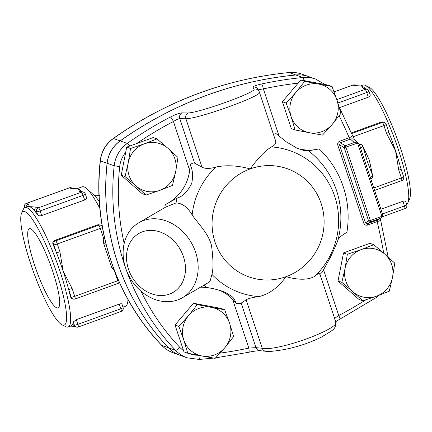 <?xml version="1.0" encoding="UTF-8"?>
<svg xmlns="http://www.w3.org/2000/svg" width="432" height="432" viewBox="0 0 432 432"><rect width="100%" height="100%" fill="white"/><g stroke="black" fill="none" stroke-linecap="round" stroke-linejoin="round"><path stroke-width="0.65" d="M52.812 271.609A42.125 7.544 70.1 0 1 58.045 307.94A42.125 7.544 70.1 0 1 36.596 270.902A42.125 7.544 70.1 0 1 29.333 228.728A42.125 7.544 70.1 0 1 52.812 271.609M380.954 209.255L402.926 201.296C404.73 200.772 405.626 200.853 405.626 201.533M353.068 136.793L383.951 125.599L386.537 133.38A3.1 0.448 -18.4 0 0 388.805 132.16L389.389 133.769A63.499 11.367 70.1 0 1 395.523 150.736A63.499 11.367 70.1 0 1 400.502 167.157L401.042 168.95A3.1 0.448 161.6 0 1 401.042 168.95A3.1 0.448 161.6 0 1 398.774 170.17L401.366 177.952A3.1 0.448 -18.4 0 0 403.634 176.731L401.042 168.95M386.537 133.38L395.523 150.736L398.774 170.17M351.351 132.894L381.235 122.062L382.234 121.889L384.323 122.445A3.1 3.013 109.7 0 0 382.309 122.45L351.648 133.564M371.034 179.102L372.33 177.649L372.665 175.851L369.365 160.213L362.875 146.275C362.27 144.839 361.087 144.202 359.332 144.374M334.093 91.919L353.036 85.05L354.834 85.698A3.1 3.013 -70.3 0 1 356.843 85.687A3.1 3.013 -70.3 0 1 356.848 85.687M354.834 85.698L361.94 86.179A63.499 11.367 70.1 0 1 365.526 88.803M360.844 85.979A63.499 11.367 70.1 0 1 360.909 85.979A63.499 11.367 70.1 0 1 361.94 86.179L363.317 88.744L365.11 89.386A3.1 3.013 -70.3 0 1 367.124 89.375L365.332 88.733A3.1 3.013 109.7 0 0 363.317 88.744M369.986 94.397C370.564 95.44 370.003 96.374 368.302 97.2L339.498 107.638M81.68 191.538A3.1 3.013 109.7 0 0 79.672 191.543L81.464 192.191A3.1 3.013 -70.3 0 1 83.479 192.181L81.68 191.538M26.152 207.149A3.1 3.013 -70.3 0 1 28.21 204.077L26.411 203.434A3.1 3.013 109.7 0 0 24.516 207.382L25.018 207.56M36.693 207.122A3.1 3.013 109.7 0 0 34.792 211.07L36.59 211.712A3.1 3.013 -70.3 0 1 38.486 207.765A3.1 0.556 70.1 0 1 40.127 210.913L83.101 195.34A3.1 0.556 -109.9 0 0 81.464 192.191L38.486 207.765L36.693 207.122L29.587 206.636A63.499 11.367 -109.9 0 0 27.783 206.561L24.916 207.598A63.499 11.367 -109.9 0 0 23.333 209.299L21.6 213.165A60.404 10.816 70.1 0 1 53.854 264.649A60.404 10.816 70.1 0 1 62.078 324.842A60.404 10.816 70.1 0 1 30.607 263.644A60.404 10.816 70.1 0 1 21.6 213.165M86.341 197.203C86.918 198.245 86.351 199.179 84.656 200.005L41.677 215.579C39.766 216.065 38.421 215.822 37.633 214.855A63.499 11.367 -109.9 0 0 34.792 211.07A63.499 11.367 -109.9 0 0 29.587 206.636L28.21 204.077M71.183 188.498A3.1 3.013 -70.3 0 1 73.197 188.492A3.1 3.013 -70.3 0 1 73.202 188.492L71.404 187.85A3.1 3.013 109.7 0 0 69.39 187.855A3.1 0.556 -109.9 0 0 69.304 187.855L26.325 203.429A3.1 0.556 70.1 0 1 26.411 203.434L69.39 187.855L71.183 188.498L78.295 188.984A63.499 11.367 70.1 0 1 81.88 191.608M77.198 188.779A63.499 11.367 70.1 0 1 77.263 188.779A63.499 11.367 70.1 0 1 78.295 188.984L79.672 191.543M104.512 237.816L103.858 239.096A6.194 6.026 109.7 0 0 103.707 243.464L111.445 266.733A6.194 6.026 109.7 0 0 114.161 270.059L114.269 270.119M114.161 270.059L117.715 280.751L74.741 296.33L72.149 288.549L63.169 271.193A63.499 11.367 -109.9 0 0 56.376 252.558A3.1 0.448 -18.4 0 0 59.913 251.759L57.326 243.977A3.1 0.448 161.6 0 1 53.789 244.777L56.376 252.558A63.499 11.367 -109.9 0 0 53.066 244.517C52.407 242.708 52.92 241.348 54.61 240.446L97.589 224.867L98.582 224.694L100.678 225.245A3.1 3.013 109.7 0 0 98.663 225.256L55.69 240.829A3.1 0.556 70.1 0 1 57.326 243.977L100.305 228.404A3.1 0.556 -109.9 0 0 98.663 225.256L97.589 224.867M72.149 288.549A3.1 0.448 161.6 0 1 68.618 289.348A63.499 11.367 -109.9 0 0 63.169 271.193L59.913 251.759M70.481 296.865L71.204 297.13A3.1 3.013 109.7 0 0 73.024 299.003L71.366 298.285L70.481 296.865A63.499 11.367 -109.9 0 0 68.618 289.348L71.204 297.13A3.1 0.448 -18.4 0 0 74.741 296.33A3.1 0.556 70.1 0 1 75.125 299.003L118.103 283.424A3.1 0.556 -109.9 0 0 117.715 280.751A3.1 0.448 -18.4 0 0 118.519 280.444M62.078 324.842L65.885 326.705A63.499 11.367 -109.9 0 0 68.191 326.997L71.053 325.96A63.499 11.367 -109.9 0 0 72.527 324.491A3.1 3.013 109.7 0 0 74.347 326.371L76.14 327.013A3.1 3.013 -70.3 0 1 74.32 325.139L72.527 324.491A63.499 11.367 -109.9 0 0 73.273 321.991L76.302 319.675L119.281 304.096C121.079 303.577 121.981 303.658 121.981 304.339M373.793 244.69L384.761 254.097A24.781 24.116 109.7 0 0 361.044 249.658L373.793 244.69L369.981 243.319L343.516 252.914L347.328 254.281L361.044 249.658A24.781 24.116 109.7 0 0 345.06 268.483L347.328 254.281M352.804 291.751L341.836 282.344L345.06 268.483A24.781 24.116 109.7 0 0 352.804 291.751A24.781 24.116 109.7 0 0 376.52 296.19L362.81 300.818L352.804 291.751M394.767 263.158L392.504 277.366A24.781 24.116 109.7 0 0 384.761 254.097L394.767 263.158M392.504 277.366L389.275 291.222L376.52 296.19A24.781 24.116 109.7 0 0 392.504 277.366M286.184 103.108L295.888 92.405A24.781 24.116 109.7 0 0 291.13 116.71L286.184 103.108L282.371 101.736L298.15 83.144L300.823 79.996L304.636 81.367L318.811 84.1A24.781 24.116 109.7 0 0 295.888 92.405L304.636 81.367M309.296 132.705L295.121 129.973L291.13 116.71A24.781 24.116 109.7 0 0 309.296 132.705A24.781 24.116 109.7 0 0 332.219 124.4L322.51 135.097L309.296 132.705M336.976 100.094L340.961 113.357L332.219 124.4A24.781 24.116 109.7 0 0 336.976 100.094A24.781 24.116 109.7 0 0 318.811 84.1L332.024 86.492L336.976 100.094M146.005 195.037L135.999 185.971A24.781 24.116 109.7 0 0 159.716 190.409L146.005 195.037L142.193 193.666L121.219 175.198L125.032 176.564L128.255 162.707A24.781 24.116 109.7 0 0 135.999 185.971L125.032 176.564M175.7 171.585L172.471 185.441L159.716 190.409A24.781 24.116 109.7 0 0 175.7 171.585A24.781 24.116 109.7 0 0 167.956 148.316L177.962 157.383L175.7 171.585M144.239 143.878L156.994 138.91L167.956 148.316A24.781 24.116 109.7 0 0 144.239 143.878A24.781 24.116 109.7 0 0 128.255 162.707L130.523 148.5L144.239 143.878M341.836 282.344L338.024 280.978L358.997 299.446L362.81 300.818M338.024 280.978L343.516 252.914M300.823 79.996L328.212 85.12L332.024 86.492M282.371 101.736L291.308 128.601L295.121 129.973M121.219 175.198L126.711 147.134L153.176 137.543L156.994 138.91M126.711 147.134L130.523 148.5M233.615 336.62L224.872 347.663A24.781 24.116 109.7 0 0 229.63 323.357L233.615 336.62M211.464 307.363L224.678 309.755L229.63 323.357A24.781 24.116 109.7 0 0 211.464 307.363A24.781 24.116 109.7 0 0 188.541 315.668L197.289 304.63L211.464 307.363M215.163 358.36L201.949 355.968A24.781 24.116 109.7 0 0 224.872 347.663L215.163 358.36M183.784 339.973L178.837 326.371L188.541 315.668A24.781 24.116 109.7 0 0 183.784 339.973A24.781 24.116 109.7 0 0 201.949 355.968L187.774 353.236L183.784 339.973M187.774 353.236L183.962 351.864L183.551 350.638L175.025 324.999L178.837 326.371M175.025 324.999L193.477 303.259L197.289 304.63M193.477 303.259L220.865 308.383L224.678 309.755M304.025 80.595A4.644 0.972 -95.5 0 0 302.897 77.522A371.704 361.735 109.7 0 0 261.484 84.008A4.644 0.913 77.8 0 1 263.363 88.9A367.06 357.215 -70.3 0 1 298.15 83.144M261.484 84.008C255.971 85.293 253.152 86.335 253.028 87.134A4.644 4.606 -25.7 0 1 258.239 89.672M258.433 90.158C258.509 89.753 260.156 89.332 263.363 88.9L279.11 136.242M339.158 115.754A521.937 507.935 -70.3 0 1 349.25 137.765A4.644 0.74 -23.3 0 0 352.512 135.567L339.115 106.877M253.028 87.134L253.935 89.111C257.726 91.692 199.93 112.655 188.12 112.963L181.996 112.882A4.644 4.331 90.8 0 0 179.809 118.654L185.9 118.751C199.282 118.687 263.801 95.283 259.373 92.124M354.245 142.517L357.928 142.96L357.556 143.105L381.92 216.34L370.332 220.536L345.973 147.307A1.55 0.275 70.1 0 0 345.227 145.784L340.4 142.765L350.444 139.126L354.245 142.517L345.227 145.784A1.55 1.399 122 0 0 344.245 147.712L339.525 144.769L337.797 145.174L363.744 223.177L365.472 222.772L339.525 144.769L340.4 142.765A1.55 0.275 70.1 0 1 339.655 141.242L349.25 137.765L350.444 139.126A4.644 4.288 -48.3 0 1 354.758 139.86A4.644 4.288 -48.3 0 1 354.796 139.898M357.928 142.96L359.149 143.84L382.617 214.38L382.018 216.664L380.673 218.003L377.379 220.093L377.136 221.584A521.937 507.935 -70.3 0 1 383.719 253.179M352.512 135.567L354.758 139.86L359.149 143.84M181.996 112.882C179.518 113.022 175.657 114.404 170.419 117.013A4.644 0.734 62.5 0 1 173.437 121.495C176.294 119.723 178.416 118.778 179.809 118.654L194.616 163.156C193.433 162.68 191.927 163.258 190.102 164.889L189.68 170.332A43.367 42.201 109.7 0 1 165.294 204.606A94.289 91.762 109.7 0 0 164.851 207.581M265.896 351.286A4.644 4.309 -84.4 0 1 265.869 351.286L259.589 350.66C255.29 350.995 251.694 351.529 248.794 352.269A4.644 0.913 -102.2 0 0 248.816 348.089A367.06 357.215 -70.3 0 1 220.088 353.095M259.589 350.66A4.644 4.309 -84.2 0 1 255.982 347.636L248.816 348.089L232.567 299.246A43.367 42.201 109.7 0 0 219.256 290.169M379.334 295.153L376.234 297.551L335.729 321.635C341.312 328.498 276.707 351.869 262.246 348.257A4.644 4.309 -84.4 0 0 265.869 351.286C268.483 351.805 274.72 351.2 284.58 349.477C297.707 346.874 309.992 342.743 321.435 337.1C334.206 329.195 335.723 329.562 335.756 321.721L319.599 273.143M339.881 319.253A4.644 0.734 -117.5 0 0 338.742 315.495C335.983 317.299 334.606 318.514 334.606 319.14M380.268 218.284L380.646 220.136A4.644 0.599 166.5 0 1 377.136 221.584L367.535 225.061A1.55 0.275 70.1 0 1 367.33 223.733L365.472 222.772L368.604 220.946L370.332 220.536A1.55 0.275 70.1 0 1 370.537 221.864L379.555 218.597M378.448 219.532A4.644 4.552 -124.4 0 1 377.379 220.093L367.33 223.733L370.537 221.864A1.55 1.485 59.8 0 1 368.604 220.946L344.245 147.712L357.556 143.105A1.55 0.275 -109.9 0 0 357.437 142.771M297.67 148.505A43.367 42.201 109.7 0 0 319.097 148.862C313.508 150.023 309.874 150.59 308.194 150.557L303.804 150.466L296.919 148.165L286.297 141.826L276.172 133.693L273.332 134.071M275.486 140.557C276.458 143.1 275.108 145.217 271.426 146.907C265.059 150.827 257.974 158.166 250.171 168.923C237.735 165.505 226.292 164.878 215.833 167.054C209.903 168.847 205.297 168.89 202.014 167.189L194.616 163.156M232.567 299.246L236.158 303.35C238.637 303.674 240.311 303.604 241.18 303.129L246.137 299.819C248.395 298.442 252.661 297.367 258.93 296.606C269.271 294.116 278.3 287.474 286.016 276.68C298.539 280.136 308.043 280.06 314.523 276.458C317.86 273.737 319.556 272.646 319.61 273.191M319.799 274.633L322.229 272.155L330.404 257.234C334.411 248.8 336.928 243.043 337.943 239.981C338.888 237.713 341.869 235.181 346.88 232.384A94.289 91.762 109.7 0 0 319.097 148.862M382.574 214.326L359.122 143.829M128.488 269.152A34.074 27.761 59.8 0 1 160.526 232.135A34.074 27.761 59.8 0 1 178.956 287.55A34.074 27.761 59.8 0 1 128.488 269.152M125.642 268.126A43.367 35.332 -120.2 0 0 182.482 297.697A43.367 35.332 -120.2 0 0 191.171 242.438A43.367 35.332 -120.2 0 0 138.807 222.766A43.367 35.332 -120.2 0 0 125.642 268.126M138.807 222.766L165.775 207.047L175.991 202.959C182.115 203.094 187.504 207.068 192.148 214.888C197.073 222.491 208.472 233.172 211.496 245.527C213.327 259.243 213.473 268.866 211.939 274.385L210.206 280.692L207.706 282.992L182.482 297.697M190.102 164.889C192.629 169.22 193.185 175.37 191.759 183.335C187.52 191.695 182.65 196.598 177.147 198.056L165.294 204.606M200.588 287.145L206.896 287.48L213.905 288.765L221.875 291.038L225.423 292.475L231.93 296.498L233.291 297.826L234.349 299.144L236.158 303.35M308.626 76.572A30.974 30.143 109.7 0 0 308.594 76.561A30.974 30.143 109.7 0 0 295.79 74.974A371.704 361.735 109.7 0 0 120.161 140.881A30.974 30.143 109.7 0 0 107.087 163.237A232.313 226.087 109.7 0 0 168.485 347.798A30.974 30.143 109.7 0 0 179.89 355.239A30.974 30.143 109.7 0 0 179.923 355.25M324.999 84.521L315.706 79.11L308.664 76.583A30.974 30.143 109.7 0 0 295.855 74.995A371.704 361.735 109.7 0 0 120.231 140.902A30.974 30.143 109.7 0 0 107.158 163.258A232.313 226.087 109.7 0 0 168.55 347.825A30.974 30.143 109.7 0 0 179.955 355.266L187.002 357.793A30.974 30.143 109.7 0 1 175.592 350.352A4.644 0.961 -43.6 0 0 179.879 347.452A227.669 221.562 -70.3 0 1 140.972 291.152M360.499 85.968L362.999 85.066A63.499 11.367 70.1 0 1 365.305 85.358A63.499 11.367 70.1 0 1 395.323 140.891A63.499 11.367 70.1 0 1 407.857 202.759A63.499 11.367 70.1 0 1 406.604 204.309M407.857 202.759L409.59 198.893A60.404 10.816 -109.9 0 0 397.667 140.038A60.404 10.816 -109.9 0 0 369.112 87.215L365.305 85.358M68.191 326.997A63.499 11.367 -109.9 0 0 57.24 263.423A63.499 11.367 -109.9 0 0 24.916 207.598M127.969 299.462A63.499 11.367 70.1 0 1 127.759 301.963A63.499 11.367 70.1 0 1 125.491 306.229L122.969 307.141M76.853 188.773L82.22 186.829A63.499 11.367 70.1 0 1 86.692 188.649A63.499 11.367 70.1 0 1 99.862 208.456M404.779 208.629A3.1 0.556 -109.9 0 0 404.865 208.629A3.1 0.556 -109.9 0 0 404.482 205.961L382.471 213.937M381.769 217.004L404.865 208.629A3.1 3.1 0 0 0 406.75 204.741A3.1 0.448 161.6 0 1 404.482 205.961L402.926 201.296M388.805 132.16L386.219 124.378A3.1 0.448 161.6 0 1 383.951 125.599A3.1 0.556 -109.9 0 0 382.309 122.45L381.235 122.062M401.663 180.619A3.1 0.556 -109.9 0 0 401.749 180.619A3.1 0.556 -109.9 0 0 401.366 177.952L373.945 187.888M372.551 175.354L370.397 177.196M363.253 147.409L367.222 161.233L372.173 174.22M360.634 148.187L362.875 146.275M360.909 85.979L356.843 85.687L355.05 85.045A3.1 3.013 109.7 0 0 353.036 85.05A3.1 0.556 -109.9 0 0 352.949 85.05L334.082 91.886M337.916 102.983L366.746 92.534A3.1 0.556 -109.9 0 0 365.11 89.386L336.82 99.635M368.302 97.2L366.746 92.534A3.1 0.448 -18.4 0 0 369.014 91.314A3.1 3.1 0 0 0 367.124 89.375M26.325 203.429A3.1 3.1 0 0 0 24.44 207.317A3.1 0.448 -18.4 0 0 24.516 207.382L24.629 207.727M37.633 214.855L36.59 211.712A3.1 0.448 -18.4 0 0 40.127 210.913L41.677 215.579M84.656 200.005L83.101 195.34A3.1 0.448 -18.4 0 0 85.369 194.119A3.1 3.1 0 0 0 83.479 192.181M118.012 283.419A3.1 0.556 -109.9 0 0 118.103 283.424A3.1 3.1 0 0 0 119.432 282.49M54.61 240.446L55.69 240.829A3.1 3.013 109.7 0 0 53.789 244.777L53.066 244.517M102.422 227.405A3.1 0.448 161.6 0 1 100.305 228.404L103.858 239.096M103.707 243.464L106.067 244.312M113.233 267.37L111.445 266.733M78.154 327.008A3.1 3.013 -70.3 0 1 76.14 327.013A3.1 3.1 0 0 0 78.241 327.013L121.219 311.434A3.1 0.556 -109.9 0 0 120.836 308.761L77.857 324.34A3.1 0.556 70.1 0 1 78.241 327.013M121.127 311.429A3.1 0.556 -109.9 0 0 121.219 311.434A3.1 3.1 0 0 0 123.104 307.546A3.1 0.448 161.6 0 1 120.836 308.761L119.281 304.096M76.302 319.675L77.857 324.34A3.1 0.448 161.6 0 1 74.32 325.139L73.273 321.991M198.126 355.244A26.33 25.623 -70.3 0 1 188.557 353.392M315.706 79.11A30.974 30.143 109.7 0 0 302.897 77.522L295.855 74.995M253.935 89.111A4.644 4.606 -25.6 0 1 259.162 91.595L259.162 91.595A4.644 4.606 -25.6 0 1 259.216 91.714M188.12 112.963A4.644 4.331 91 0 0 185.9 118.751L202.014 167.189M170.419 117.013A371.704 361.735 109.7 0 0 127.273 143.429A4.644 0.621 54.6 0 1 129.73 146.043M136.631 143.537A367.06 357.215 -70.3 0 1 173.437 121.495L189.68 170.332M120.231 140.902L127.273 143.429A30.974 30.143 109.7 0 0 114.199 165.785L119.713 166.579A26.33 25.623 -70.3 0 1 125.685 152.372M124.189 243.405A227.669 221.562 -70.3 0 1 119.713 166.579M107.158 163.258L114.199 165.785A232.313 226.087 109.7 0 0 125.464 267.592M126.392 270.238A232.313 226.087 109.7 0 0 175.592 350.352L168.55 347.825M199.13 359.44A4.644 0.983 -94.2 0 0 199.222 359.451A4.644 0.983 -94.2 0 0 199.903 355.585M183.551 350.638A26.33 25.623 -70.3 0 1 179.879 347.452M246.137 299.819L262.246 348.257L255.982 347.636L241.18 303.129M376.234 297.551A4.644 0.643 -124.1 0 0 375.953 296.395M365.839 299.846A367.06 357.215 -70.3 0 1 338.742 315.495L323.557 269.849M363.744 223.177C364.484 224.883 365.747 225.509 367.535 225.061M339.655 141.242C337.986 142.047 337.365 143.359 337.797 145.174M382.018 216.664A1.55 0.275 -109.9 0 0 381.92 216.34L382.293 216.2M215.833 167.054A75.249 73.229 109.7 0 0 192.148 214.888M175.991 202.959A85.358 83.068 -70.3 0 1 177.147 198.056M206.896 287.48A85.358 83.068 -70.3 0 1 203.996 285.158M211.939 274.385A75.249 73.229 109.7 0 0 258.93 296.606M308.194 150.557A85.358 83.068 -70.3 0 1 337.943 239.981M314.523 276.458A75.249 73.229 109.7 0 0 334.784 196.528A75.249 73.229 109.7 0 0 271.426 146.907M250.171 168.923A57.386 55.847 -70.3 0 1 321.17 203.564A57.386 55.847 -70.3 0 1 286.016 276.68A57.386 55.847 -70.3 0 1 215.012 242.039A57.386 55.847 -70.3 0 1 250.171 168.923M107.087 163.237L100.381 160.828A6.194 0.34 -173.8 0 1 100.235 160.736C92.534 227.972 115.646 297.481 161.66 345.319C164.921 348.727 168.761 351.232 173.183 352.836A30.974 30.143 -70.3 0 1 161.779 345.389A232.313 226.087 -70.3 0 1 100.381 160.828A30.974 30.143 -70.3 0 1 113.454 138.472A6.194 0.832 -125.4 0 0 113.265 138.472C105.764 144.018 101.423 151.438 100.235 160.736M168.485 347.798L161.779 345.389A6.194 1.28 136.4 0 1 161.66 345.319M288.954 72.549A6.194 1.296 84.5 0 1 289.078 72.565A30.974 30.143 -70.3 0 1 301.887 74.153C297.702 72.662 293.387 72.128 288.954 72.549C225.029 79.045 166.471 101.018 113.265 138.472M120.161 140.881L113.454 138.472A371.704 361.735 -70.3 0 1 289.078 72.565L295.79 74.974M99.376 195.437C96.304 195.971 94.495 195.869 93.944 195.14L94.165 195.323A54.205 9.704 70.1 0 1 99.328 201.69M405.616 201.334L406.75 204.741M386.219 124.378A3.1 3.1 0 0 0 384.323 122.445M403.634 176.731A3.1 3.1 0 0 1 401.749 180.619L374.776 190.399M355.05 85.045A3.1 3.1 0 0 0 352.949 85.05M369.014 91.314L370.148 94.721M71.404 187.85A3.1 3.1 0 0 0 69.304 187.855M73.197 188.492L77.263 188.784M24.44 207.317L24.586 207.749M73.024 299.003A3.1 3.1 0 0 0 75.125 299.003M102.271 226.546A3.1 3.1 0 0 0 100.678 225.245M86.503 197.527L85.369 194.119M74.347 326.371L70.27 326.079M123.104 307.546L121.97 304.139M275.567 140.783L259.405 92.205L258.217 89.624M213.629 358.09L199.222 359.451L187.002 357.793M248.794 352.269L215.649 357.853M380.646 220.136L388.163 257.121M380.673 218.003L378.405 219.564M179.89 355.239L173.183 352.836M94.165 195.323L86.692 188.649M128.093 299.689L127.759 301.963M308.594 76.561L301.887 74.153"/></g></svg>
